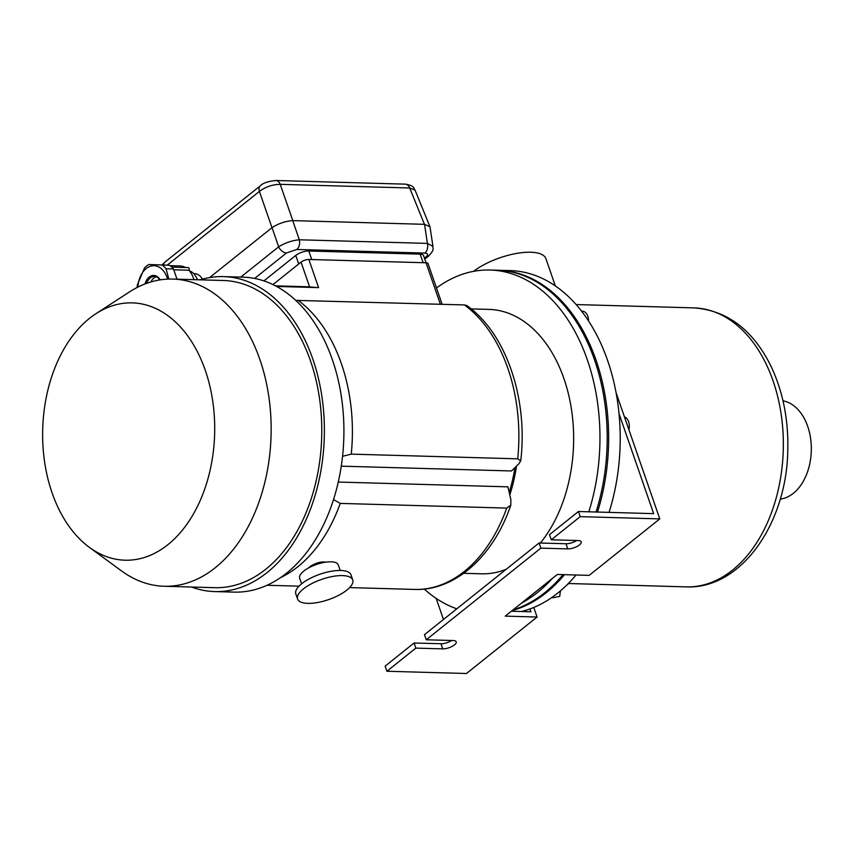 <?xml version="1.0" encoding="UTF-8"?>
<svg xmlns="http://www.w3.org/2000/svg" width="854" height="854" viewBox="0 0 854 854"><rect width="100%" height="100%" fill="white"/><g stroke="black" fill="none" stroke-linecap="round" stroke-linejoin="round"><path stroke-width="1.28" d="M436.49 287.99A171.643 114.682 91.6 0 1 490.079 270.024L497.316 270.227A171.643 114.682 91.6 0 1 596.049 512.016M563.032 574.635A171.643 114.682 91.6 0 1 513.105 609.852M490.079 270.024A171.643 114.682 91.6 0 1 588.812 511.813M552.186 578.596A171.643 114.682 91.6 0 1 521.623 603.031M456.805 608.806A171.643 114.682 91.6 0 1 424.246 589.046M471.173 308.892L488.968 309.394A132.263 88.368 91.6 0 1 569.287 397.654A132.263 88.368 91.6 0 1 540.358 543.027M506.208 569.287A132.263 88.368 91.6 0 1 481.507 573.813L463.711 573.301M516.521 466.103A132.263 88.368 91.6 0 1 509.795 495.021M568.358 583.495L686.125 586.879A139.554 93.246 91.6 0 0 783.267 450.015A139.554 93.246 91.6 0 0 694.003 307.888C727.149 310.408 752.716 329.665 770.714 365.651C782.787 390.94 788.488 419.036 787.794 449.93C786.972 522.765 741.4 589.452 686.125 586.879M783.001 400.836A49.404 33.007 91.6 0 1 811.3 450.805A49.404 33.007 91.6 0 1 780.225 499.099M498.031 270.248A171.643 114.682 91.6 0 1 498.757 270.27L510.329 270.601A171.643 114.682 91.6 0 1 609.062 512.379M576.044 574.998A171.643 114.682 91.6 0 1 521.452 611.507M498.757 270.27A171.643 114.682 91.6 0 1 597.49 512.058M564.473 574.667A171.643 114.682 91.6 0 1 512.197 610.578M473.554 271.337A43.276 15.863 -19.1 0 1 516.723 253.403A43.276 15.863 -19.1 0 1 545.898 258.666L555.324 285.898M553.125 596.583L552.976 597.736L559.722 596.348L560.416 590.872M552.976 597.736L551.684 597.597M588.513 320.858A9.725 6.501 -88.4 0 0 582.289 311.166L581.606 311.144M338.269 482.051L507.906 486.833L510.852 499.622L510.799 505.173L506.732 508.098L340.255 503.401L333.508 499.601M325.812 562.145C320.549 561.42 315.126 563.053 309.511 567.024L308.39 568.038A10.696 3.918 -19.1 0 1 309.511 567.024A10.696 3.918 -19.1 0 1 325.054 562.263M263.897 280.902L295.762 255.421L298.719 263.971L272.949 284.585L301.035 262.125A5.839 2.135 -19.1 0 1 308.849 259.467L426.018 262.776A5.839 2.135 -19.1 0 1 428.057 263.64L442.137 304.302M509.197 492.416A130.31 87.065 -88.4 0 0 514.951 467.608M295.762 300.384L464.437 304.931A149.76 100.067 91.6 0 1 517.727 458.833L520.726 460.872L518.869 463.818L511.482 470.96L341.269 466.156M517.727 458.833L351.261 454.136L342.55 456.282M464.437 304.931L466.807 305.54C506.23 333.241 528.21 398.829 520.726 460.872M275.49 285.855L305.753 286.709A149.76 100.067 -88.4 0 1 309.628 286.933L318.595 287.617L276.568 286.432M167.854 544.703A128.708 85.998 -88.4 0 0 206.828 375.023A128.708 85.998 -88.4 0 0 95.968 313.685A128.708 85.998 -88.4 0 0 42.7 429.114A128.708 85.998 -88.4 0 0 89.371 547.361A128.708 85.998 -88.4 0 0 167.854 544.703M191.499 587.029A157.542 105.266 -88.4 0 0 214.632 591.576L234.156 592.121A157.542 105.266 -88.4 0 0 286.57 573.151A157.542 105.266 -88.4 0 0 341.483 397.398A157.542 105.266 -88.4 0 0 243.048 277.155L223.524 276.611A157.542 105.266 -88.4 0 0 200.167 279.845M214.632 591.576A157.542 105.266 -88.4 0 0 267.035 572.607A157.542 105.266 -88.4 0 0 321.958 396.854A157.542 105.266 -88.4 0 0 223.524 276.611M89.371 547.361L121.535 570.92A153.656 102.661 -88.4 0 0 164.107 586.25L214.738 587.68A153.656 102.661 -88.4 0 0 265.85 569.18A153.656 102.661 -88.4 0 0 319.417 397.772A153.656 102.661 -88.4 0 0 223.406 280.496L172.786 279.066A153.656 102.661 -88.4 0 0 129.402 291.972L95.968 313.685M164.107 586.25A153.656 102.661 -88.4 0 0 215.229 567.75A153.656 102.661 -88.4 0 0 268.786 396.341A153.656 102.661 -88.4 0 0 172.786 279.066M162.057 265.05A26.261 17.539 91.6 0 1 166.06 268.786L173.479 268.989A26.261 17.539 -88.4 0 0 169.476 265.252L148.809 264.505L169.476 265.252M166.06 268.786L168.825 279.066M177.013 279.183L173.479 268.989M137.12 287.499A26.261 17.539 91.6 0 1 137.366 284.798L144.561 267.9A26.261 17.539 91.6 0 1 148.809 264.505M173.768 269.8L188.798 270.227A23.827 15.916 91.6 0 1 193.965 279.664M170.074 265.679L180.066 265.957A23.827 15.916 91.6 0 1 185.435 267.526M188.798 270.227A1.462 0.971 -88.4 0 0 188.264 267.601L171.803 267.142M167.63 279.119A23.336 15.596 -88.4 0 0 148.201 267.195A23.336 15.596 -88.4 0 0 137.836 287.125M144.999 283.955A13.611 9.095 91.6 0 1 149.215 277.07A13.611 9.095 91.6 0 1 160.221 279.866M156.239 276.76A12.639 8.444 -88.4 0 0 150.859 281.969M146.632 283.347A12.639 8.444 91.6 0 1 150.229 277.945A12.639 8.444 91.6 0 1 154.435 276.418A12.639 8.444 91.6 0 1 160.04 279.888M295.762 255.421A9.725 3.565 -19.1 0 1 308.774 251.001L420.157 254.14A9.725 3.565 -19.1 0 1 423.563 255.592L440.376 304.248M429.968 226.769L432.967 246.422L427.406 243.401L299.316 239.782A7.782 5.199 91.6 0 1 296.808 249.464L286.464 252.976A7.782 5.039 -128.7 0 1 278.639 246.817C285.065 242.846 291.961 240.497 299.316 239.782L292.741 220.61L424.47 224.324L409.685 187.987L415.044 190.1L429.968 226.769L424.47 224.324M202.387 279.194C200.391 275.682 197.829 273.846 194.701 273.664L193.698 273.632M209.593 277.593L271.999 227.687L259.402 191.413A7.782 5.039 -128.7 0 1 260.406 185.734L260.406 185.734A7.782 5.039 -128.7 0 1 260.459 185.702M292.741 220.61C285.332 221.186 278.447 223.534 272.063 227.634L271.999 227.687M420.157 254.14L423.125 262.69L311.742 259.541L308.774 251.001M292.815 220.61L280.219 184.336C272.607 184.453 265.669 186.812 259.402 191.413L167.192 265.167M415.055 190.111C413.165 187.965 414.959 185.82 405.351 184.154A7.782 5.199 91.6 0 1 405.362 184.154A7.782 5.199 91.6 0 1 409.685 187.987L280.219 184.336A7.782 5.199 -88.4 0 0 275.895 180.493L275.895 180.493A7.782 5.199 -88.4 0 0 275.831 180.493M163.541 265.018A7.782 5.039 -128.7 0 1 164.918 262.114L260.406 185.734C262.883 183.076 268.049 181.336 275.895 180.504L405.362 184.154M424.545 224.324L427.406 243.401A7.782 5.199 91.6 0 1 424.886 253.083C428.1 253.403 428.484 254.673 426.039 256.915A7.782 5.039 -128.7 0 0 428.527 256.157L428.527 256.157A7.782 5.039 -128.7 0 0 428.569 256.115M189.161 270.622A19.834 13.258 91.6 0 1 197.434 279.76M158.524 280.144A16.92 11.305 91.6 0 1 159.186 278.82M310.162 567.109A9.725 3.565 -19.1 0 1 323.122 562.615M301.59 583.816L299.647 578.211A20.421 7.483 -19.1 0 1 316.503 564.451A20.421 7.483 -19.1 0 1 338.248 564.846L340.191 570.451M297.598 599.028L295.826 593.904A29.175 10.696 -19.1 0 1 319.887 574.251A29.175 10.696 -19.1 0 1 350.962 574.806L352.734 579.941A29.175 10.696 -19.1 0 1 338.76 595.259A29.175 10.696 -19.1 0 1 307.803 603.372A29.175 10.696 -19.1 0 1 297.598 599.028A29.175 10.696 -19.1 0 1 321.67 579.375A29.175 10.696 -19.1 0 1 352.734 579.941M576.674 540.507A8.753 3.202 160.9 0 1 565.989 543.752L539.087 542.995L540.86 548.129L567.761 548.887A8.753 3.202 160.9 0 0 577.048 546.453A8.753 3.202 160.9 0 0 581.243 541.852A8.753 3.202 160.9 0 0 578.179 540.55L551.278 539.792L580.218 516.649L659.779 518.89L616.129 392.851M539.087 542.995L424.491 634.65L426.263 639.785L540.86 548.129M451.659 640.5A8.753 3.202 160.9 0 1 440.974 643.745L414.073 642.987L415.845 648.111L442.756 648.869A8.753 3.202 160.9 0 0 452.044 646.435A8.753 3.202 160.9 0 0 456.228 641.845A8.753 3.202 160.9 0 0 453.164 640.543L426.263 639.785M414.073 642.987L385.133 666.131L386.905 671.255L415.845 648.111M386.905 671.255L466.465 673.507L537.081 617.026L533.761 607.461M436.159 598.398L443.461 619.47M619.054 413.71L653.662 513.638L578.436 511.514L580.218 516.649M578.436 511.514L549.496 534.668L551.278 539.792M659.779 518.89L589.164 575.372L557.342 574.464L505.248 616.129L537.081 617.026M529.971 608.923L530.964 611.774L511.386 611.229M628.886 429.701A9.725 6.501 -88.4 0 0 624.455 416.891M280.411 577.699A149.76 100.067 -88.4 0 0 340.255 503.401M506.732 508.098A149.76 100.067 91.6 0 1 414.532 589.431L349.628 587.595M351.261 454.136A149.76 100.067 -88.4 0 0 297.961 300.234M318.595 287.617L308.849 259.467M309.628 286.933L301.035 262.125M424.459 258.175L426.039 256.915M424.886 253.083L296.808 249.464M286.464 252.976L254.62 278.447M240.785 277.091L278.639 246.817L272.063 227.634M440.974 643.745L442.756 648.869M565.989 543.752L567.761 548.887M576.172 304.558L694.003 307.888M566.693 585.15L568.764 583.57M298.996 586.164L267.035 585.268M510.799 505.173C493.697 555.837 455.342 591.021 414.532 589.431M164.865 262.157L162.196 264.953M428.516 256.157C435.284 248.888 432.348 249.058 432.967 246.422M424.79 259.136L428.527 256.157"/></g></svg>
